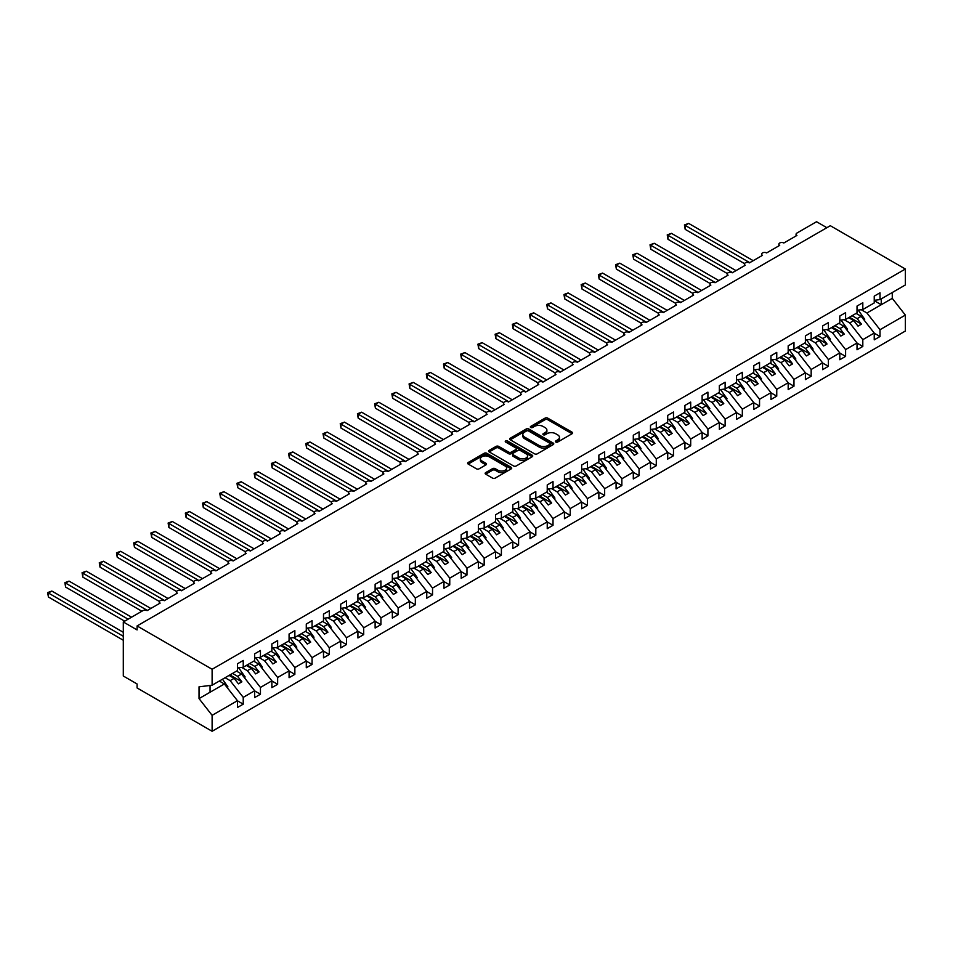 <?xml version="1.0" encoding="UTF-8"?>
<svg xmlns="http://www.w3.org/2000/svg" width="953" height="953" viewBox="0 0 953 953"><rect width="100%" height="100%" fill="white"/><g stroke="black" fill="none" stroke-linecap="round" stroke-linejoin="round"><path stroke-width="1.43" d="M555.813 442.025A1.334 0.774 0 0 0 557.708 442.025L572.062 433.734A1.906 1.108 0 0 0 572.622 432.948A1.906 1.108 0 0 0 572.062 432.174L547.737 418.129A1.906 1.108 0 0 0 545.033 418.129L530.678 426.42A1.334 0.774 0 0 0 532.56 427.516L534.419 426.444A6.111 3.526 0 0 1 543.067 426.444L545.104 427.611A6.111 3.526 0 0 1 546.891 430.101A6.111 3.526 0 0 1 545.104 432.602L543.246 433.675A1.334 0.774 0 0 0 545.128 434.771L546.986 433.698A6.111 3.526 0 0 1 555.647 433.698L557.672 434.866A6.111 3.526 0 0 1 559.459 437.367A6.111 3.526 0 0 1 557.672 439.857L555.813 440.929A1.334 0.774 0 0 0 555.813 442.025L555.813 440.929M485.708 472.593A1.906 1.108 0 0 0 485.148 473.367A1.906 1.108 0 0 0 485.708 474.153L492.522 478.096A1.906 1.108 0 0 0 495.226 478.096L511.177 468.888A1.906 1.108 0 0 0 511.737 468.102A1.906 1.108 0 0 0 511.177 467.327L486.852 453.283A1.906 1.108 0 0 0 484.148 453.283L468.197 462.491A1.906 1.108 0 0 0 467.637 463.265A1.906 1.108 0 0 0 468.197 464.051L476.44 468.805A1.906 1.108 0 0 0 479.145 468.805L485.97 464.861A1.906 1.108 0 0 0 486.53 464.087A1.906 1.108 0 0 0 485.97 463.301L481.884 460.942A5.11 2.954 0 0 1 480.383 458.858A5.11 2.954 0 0 1 483.54 456.13A5.11 2.954 0 0 1 489.115 456.773L505.126 466.017A5.11 2.954 0 0 1 506.627 468.102A5.11 2.954 0 0 1 503.47 470.83A5.11 2.954 0 0 1 497.895 470.186L495.226 468.65A1.906 1.108 0 0 0 492.522 468.65L485.708 472.593L485.708 474.153L492.522 470.234L492.522 468.65M874.235 300.314L880.012 299.587L905.35 284.971L905.35 269.032L830.313 225.706L137.077 625.942L137.077 629.921L123.306 621.964L142.926 610.635A2.919 1.692 0 0 1 147.06 610.635L160.14 603.094A2.919 1.692 0 0 1 159.282 601.891A2.919 1.692 0 0 1 161.081 600.342A2.919 1.692 0 0 1 164.261 600.7L177.341 593.147A2.919 1.692 0 0 1 176.496 591.956A2.919 1.692 0 0 1 178.294 590.407A2.919 1.692 0 0 1 181.475 590.765L194.555 583.212A2.919 1.692 0 0 1 193.697 582.021A2.919 1.692 0 0 1 195.508 580.46A2.919 1.692 0 0 1 198.689 580.83L211.769 573.277A2.919 1.692 0 0 1 210.911 572.086A2.919 1.692 0 0 1 212.722 570.525A2.919 1.692 0 0 1 215.902 570.895L228.982 563.342A2.919 1.692 0 0 1 228.124 562.151A2.919 1.692 0 0 1 229.923 560.59A2.919 1.692 0 0 1 233.104 560.96L246.184 553.407A2.919 1.692 0 0 1 245.338 552.216A2.919 1.692 0 0 1 247.137 550.655A2.919 1.692 0 0 1 250.317 551.025L263.397 543.472A2.919 1.692 0 0 1 262.54 542.281A2.919 1.692 0 0 1 264.35 540.72A2.919 1.692 0 0 1 267.531 541.09L280.611 533.537A2.919 1.692 0 0 1 279.753 532.346A2.919 1.692 0 0 1 281.552 530.785A2.919 1.692 0 0 1 284.744 531.155L297.824 523.602A2.919 1.692 0 0 1 296.967 522.411A2.919 1.692 0 0 1 298.765 520.85A2.919 1.692 0 0 1 301.946 521.208L315.026 513.667A2.919 1.692 0 0 1 314.18 512.464A2.919 1.692 0 0 1 315.979 510.915A2.919 1.692 0 0 1 319.16 511.273L332.24 503.72A2.919 1.692 0 0 1 331.382 502.529A2.919 1.692 0 0 1 333.193 500.98A2.919 1.692 0 0 1 336.373 501.338L349.453 493.785A2.919 1.692 0 0 1 348.595 492.594A2.919 1.692 0 0 1 350.394 491.033A2.919 1.692 0 0 1 353.587 491.403L366.667 483.85A2.919 1.692 0 0 1 365.809 482.659A2.919 1.692 0 0 1 367.608 481.098A2.919 1.692 0 0 1 370.788 481.468L383.868 473.915A2.919 1.692 0 0 1 383.023 472.724A2.919 1.692 0 0 1 384.821 471.163A2.919 1.692 0 0 1 388.002 471.532L401.082 463.98A2.919 1.692 0 0 1 400.224 462.789A2.919 1.692 0 0 1 402.035 461.228A2.919 1.692 0 0 1 405.216 461.597L418.296 454.045A2.919 1.692 0 0 1 417.438 452.854A2.919 1.692 0 0 1 419.237 451.293A2.919 1.692 0 0 1 422.429 451.662L435.509 444.11A2.919 1.692 0 0 1 434.651 442.919A2.919 1.692 0 0 1 436.45 441.358A2.919 1.692 0 0 1 439.631 441.727L452.711 434.175A2.919 1.692 0 0 1 451.865 432.984A2.919 1.692 0 0 1 453.664 431.423A2.919 1.692 0 0 1 456.844 431.78L469.924 424.24A2.919 1.692 0 0 1 469.067 423.037A2.919 1.692 0 0 1 470.877 421.488A2.919 1.692 0 0 1 474.058 421.845L487.138 414.293A2.919 1.692 0 0 1 486.28 413.102A2.919 1.692 0 0 1 488.079 411.553A2.919 1.692 0 0 1 491.271 411.91L504.351 404.358A2.919 1.692 0 0 1 503.494 403.167A2.919 1.692 0 0 1 505.293 401.606A2.919 1.692 0 0 1 508.473 401.975L521.553 394.423A2.919 1.692 0 0 1 520.695 393.232A2.919 1.692 0 0 1 522.506 391.671A2.919 1.692 0 0 1 525.687 392.04L538.767 384.488A2.919 1.692 0 0 1 537.909 383.297A2.919 1.692 0 0 1 539.72 381.736A2.919 1.692 0 0 1 542.9 382.105L555.98 374.553A2.919 1.692 0 0 1 555.122 373.362A2.919 1.692 0 0 1 556.921 371.801A2.919 1.692 0 0 1 560.114 372.17L573.194 364.618A2.919 1.692 0 0 1 572.336 363.427A2.919 1.692 0 0 1 574.135 361.866A2.919 1.692 0 0 1 577.315 362.235L590.395 354.683A2.919 1.692 0 0 1 589.538 353.492A2.919 1.692 0 0 1 591.348 351.931A2.919 1.692 0 0 1 594.529 352.3L607.609 344.748A2.919 1.692 0 0 1 606.751 343.556A2.919 1.692 0 0 1 608.562 341.996A2.919 1.692 0 0 1 611.743 342.353L624.823 334.813A2.919 1.692 0 0 1 623.965 333.61A2.919 1.692 0 0 1 625.764 332.061A2.919 1.692 0 0 1 628.944 332.418L642.024 324.866A2.919 1.692 0 0 1 641.178 323.675A2.919 1.692 0 0 1 642.977 322.126A2.919 1.692 0 0 1 646.158 322.483L659.238 314.931A2.919 1.692 0 0 1 658.38 313.74A2.919 1.692 0 0 1 660.191 312.179A2.919 1.692 0 0 1 663.371 312.548L676.451 304.996A2.919 1.692 0 0 1 675.594 303.804A2.919 1.692 0 0 1 677.392 302.244A2.919 1.692 0 0 1 680.585 302.613L693.665 295.061A2.919 1.692 0 0 1 692.807 293.869A2.919 1.692 0 0 1 694.606 292.309A2.919 1.692 0 0 1 697.787 292.678L710.867 285.126A2.919 1.692 0 0 1 710.021 283.934A2.919 1.692 0 0 1 711.82 282.374A2.919 1.692 0 0 1 715 282.743L728.08 275.191A2.919 1.692 0 0 1 727.222 273.999A2.919 1.692 0 0 1 729.033 272.439A2.919 1.692 0 0 1 732.214 272.808L745.294 265.256A2.919 1.692 0 0 1 744.436 264.064A2.919 1.692 0 0 1 746.235 262.504A2.919 1.692 0 0 1 749.427 262.873L762.507 255.321A2.919 1.692 0 0 1 761.65 254.129A2.919 1.692 0 0 1 763.448 252.569A2.919 1.692 0 0 1 766.629 252.926L779.709 245.374A2.919 1.692 0 0 1 778.863 244.182A2.919 1.692 0 0 1 780.662 242.634A2.919 1.692 0 0 1 783.842 242.991L796.922 235.439A2.919 1.692 180 0 1 796.065 234.247A2.919 1.692 180 0 1 796.922 233.056L816.542 221.727L826.87 227.696M905.35 269.032L212.114 669.268L137.077 625.942M534.562 453.831A1.906 1.108 0 0 0 537.266 453.831L553.205 444.622A1.906 1.108 0 0 0 553.764 443.836A1.906 1.108 0 0 0 553.205 443.062L528.879 429.017A1.906 1.108 0 0 0 526.175 429.017L510.236 438.225A1.906 1.108 0 0 0 509.676 438.999A1.906 1.108 0 0 0 510.236 439.786L534.562 453.831M506.103 442.311A1.334 0.774 0 0 1 507.461 442.502L507.461 440.917L532.191 455.189A1.906 1.108 0 0 1 532.751 455.975A1.906 1.108 0 0 1 532.191 456.749L516.24 465.957A1.906 1.108 0 0 1 513.548 465.957L489.223 451.913L496.036 448.005L496.036 446.409L489.223 450.352A1.906 1.108 0 0 0 488.663 451.138A1.906 1.108 0 0 0 489.223 451.913L489.223 450.352M496.036 448.005A1.906 1.108 0 0 1 498.741 448.005L498.741 446.409A1.906 1.108 0 0 0 496.036 446.409M498.741 446.409L508.604 452.103A1.906 1.108 0 0 0 511.308 452.103L515.835 449.494A1.906 1.108 0 0 0 516.395 448.72A1.906 1.108 0 0 0 515.835 447.934L505.566 442.001A1.334 0.774 0 0 1 507.461 440.917M212.114 669.268L212.114 685.207L237.452 670.578L237.452 663.776L243.229 660.441L243.229 667.243L237.452 667.958M243.229 667.243L254.654 660.643L254.654 653.841L260.443 650.506L260.443 657.296L254.654 658.023M260.443 657.296L271.867 650.708L271.867 643.906L277.645 640.571L277.645 647.361L271.867 648.088M277.645 647.361L289.081 640.773L289.081 633.971L294.858 630.636L294.858 637.426L289.081 638.153M294.858 637.426L306.282 630.826L306.282 624.036L312.072 620.701L312.072 627.491L306.282 628.218M312.072 627.491L323.496 620.891L323.496 614.101L329.285 610.766L329.285 617.556L323.496 618.283M329.285 617.556L340.709 610.956L340.709 604.166L346.487 600.819L346.487 607.621L340.709 608.336M346.487 607.621L357.923 601.021L357.923 594.231L363.701 590.884L363.701 597.686L357.923 598.401M363.701 597.686L375.125 591.086L375.125 584.284L380.914 580.949L380.914 587.751L375.125 588.466M380.914 587.751L392.338 581.151L392.338 574.349L398.128 571.014L398.128 577.816L392.338 578.531M398.128 577.816L409.552 571.216L409.552 564.414L415.329 561.079L415.329 567.869L409.552 568.596M415.329 567.869L426.765 561.281L426.765 554.479L432.543 551.144L432.543 557.934L426.765 558.661M432.543 557.934L443.967 551.346L443.967 544.544L449.756 541.209L449.756 547.999L443.967 548.725M449.756 547.999L461.181 541.399L461.181 534.609L466.97 531.274L466.97 538.064L461.181 538.79M466.97 538.064L478.394 531.464L478.394 524.674L484.172 521.327L484.172 528.129L478.394 528.855M484.172 528.129L495.608 521.529L495.608 514.739L501.385 511.392L501.385 518.194L495.608 518.909M501.385 518.194L512.809 511.594L512.809 504.804L518.599 501.457L518.599 508.259L512.809 508.973M518.599 508.259L530.023 501.659L530.023 494.857L535.812 491.522L535.812 498.324L530.023 499.038M535.812 498.324L547.236 491.724L547.236 484.922L553.014 481.587L553.014 488.389L547.236 489.103M553.014 488.389L564.45 481.789L564.45 474.987L570.228 471.652L570.228 478.442L564.45 479.168M570.228 478.442L581.652 471.854L581.652 465.052L587.441 461.717L587.441 468.507L581.652 469.233M587.441 468.507L598.865 461.919L598.865 455.117L604.655 451.782L604.655 458.572L598.865 459.298M604.655 458.572L616.079 451.972L616.079 445.182L621.856 441.847L621.856 448.637L616.079 449.363M621.856 448.637L633.292 442.037L633.292 435.247L639.07 431.9L639.07 438.702L633.292 439.416M639.07 438.702L650.494 432.102L650.494 425.312L656.283 421.965L656.283 428.767L650.494 429.481M656.283 428.767L667.708 422.167L667.708 415.377L673.485 412.03L673.485 418.832L667.708 419.546M673.485 418.832L684.921 412.232L684.921 405.43L690.699 402.095L690.699 408.897L684.921 409.611M690.699 408.897L702.135 402.297L702.135 395.495L707.912 392.159L707.912 398.962L702.135 399.676M707.912 398.962L719.336 392.362L719.336 385.56L725.126 382.224L725.126 389.015L719.336 389.741M725.126 389.015L736.55 382.427L736.55 375.625L742.327 372.289L742.327 379.08L736.55 379.806M742.327 379.08L753.763 372.48L753.763 365.69L759.541 362.354L759.541 369.145L753.763 369.871M759.541 369.145L770.965 362.545L770.965 355.755L776.755 352.419L776.755 359.21L770.965 359.936M776.755 359.21L788.179 352.61L788.179 345.82L793.968 342.472L793.968 349.274L788.179 349.989M793.968 349.274L805.392 342.675L805.392 335.885L811.17 332.537L811.17 339.339L805.392 340.054M811.17 339.339L822.606 332.74L822.606 325.938L828.383 322.602L828.383 329.404L822.606 330.119M828.383 329.404L839.807 322.805L839.807 316.003L845.597 312.667L845.597 319.469L839.807 320.184M845.597 319.469L857.021 312.87L857.021 306.068L862.81 302.732L862.81 309.534L857.021 310.249M237.452 700.824L243.229 704.16L243.229 697.37L254.654 690.77L241.574 674.033L236.511 671.115M225.087 677.714L230.149 680.633L243.229 697.37M254.654 690.889L260.443 694.225L260.443 687.435L271.867 680.835L258.787 664.098L253.724 661.179M241.705 667.434L247.363 670.698L260.443 687.435M271.867 680.954L277.645 684.29L277.645 677.488L289.081 670.9L276.001 654.163L270.938 651.244M258.906 657.487L264.565 660.763L277.645 677.488M289.081 671.019L294.858 674.355L294.858 667.553L306.282 660.953L293.202 644.228L288.151 641.309M276.12 647.552L281.778 650.828L294.858 667.553M306.282 661.084L312.072 664.42L312.072 657.618L323.496 651.018L310.416 634.293L305.353 631.362M293.333 637.617L298.992 640.892L312.072 657.618M323.496 651.137L329.285 654.485L329.285 647.683L340.709 641.083L327.629 624.358L322.567 621.427M310.547 627.682L316.205 630.946L329.285 647.683M340.709 641.202L346.487 644.55L346.487 637.748L357.923 631.148L344.843 614.411L339.78 611.492M327.749 617.747L333.407 621.011L346.487 637.748M357.923 631.267L363.701 634.603L363.701 627.813L375.125 621.213L362.045 604.476L356.994 601.557M344.962 607.811L350.621 611.076L363.701 627.813M375.125 621.332L380.914 624.668L380.914 617.878L392.338 611.278L379.258 594.541L374.195 591.622M362.176 597.876L367.834 601.14L380.914 617.878M392.338 611.397L398.128 614.733L398.128 607.943L409.552 601.343L396.472 584.606L391.409 581.687M379.389 587.941L385.048 591.205L398.128 607.943M409.552 601.462L415.329 604.798L415.329 598.007L426.765 591.408L413.685 574.671L408.623 571.752M396.591 578.006L402.249 581.27L415.329 598.007M426.765 591.527L432.543 594.863L432.543 588.061L443.967 581.473L430.887 564.736L425.836 561.817M413.805 568.059L419.463 571.335L432.543 588.061M443.967 581.592L449.756 584.928L449.756 578.126L461.181 571.526L448.101 554.801L443.038 551.882M431.018 558.124L436.677 561.4L449.756 578.126M461.181 571.645L466.97 574.993L466.97 568.191L478.394 561.591L465.314 544.866L460.251 541.935M448.22 548.189L453.89 551.465L466.97 568.191M478.394 561.71L484.172 565.058L484.172 558.255L495.608 551.656L482.528 534.931L477.465 532M465.433 538.254L471.092 541.518L484.172 558.255M495.608 551.775L501.385 555.122L501.385 548.32L512.809 541.721L499.729 524.984L494.678 522.065M482.647 528.319L488.305 531.583L501.385 548.32M512.809 541.84L518.599 545.176L518.599 538.385L530.023 531.786L516.943 515.049L511.88 512.13M499.86 518.384L505.519 521.648L518.599 538.385M530.023 531.905L535.812 535.241L535.812 528.45L547.236 521.851L534.156 505.114L529.094 502.195M517.062 508.449L522.732 511.713L535.812 528.45M547.236 521.97L553.014 525.306L553.014 518.515L564.45 511.916L551.37 495.179L546.307 492.26M534.276 498.514L539.934 501.778L553.014 518.515M564.45 512.035L570.228 515.37L570.228 508.58L581.652 501.981L568.572 485.244L563.521 482.325M551.489 488.579L557.148 491.843L570.228 508.58M581.652 502.1L587.441 505.435L587.441 498.633L598.865 492.046L585.785 475.309L580.722 472.39M568.703 478.632L574.361 481.908L587.441 498.633M598.865 492.165L604.655 495.5L604.655 488.698L616.079 482.099L602.999 465.374L597.936 462.455M585.904 468.697L591.563 471.973L604.655 488.698M616.079 482.218L621.856 485.565L621.856 478.763L633.292 472.164L620.212 455.439L615.15 452.508M603.118 458.762L608.776 462.038L621.856 478.763M633.292 472.283L639.07 475.63L639.07 468.828L650.494 462.229L637.414 445.504L632.363 442.573M620.332 448.827L625.99 452.091L639.07 468.828M650.494 462.348L656.283 465.695L656.283 458.893L667.708 452.294L654.628 435.557L649.565 432.638M637.545 438.892L643.204 442.156L656.283 458.893M667.708 452.413L673.485 455.748L673.485 448.958L684.921 442.359L671.841 425.622L666.778 422.703M654.747 428.957L660.405 432.221L673.485 448.958M684.921 442.478L690.699 445.813L690.699 439.023L702.135 432.424L689.055 415.687L683.992 412.768M671.96 419.022L677.619 422.286L690.699 439.023M702.135 432.543L707.912 435.878L707.912 429.088L719.336 422.489L706.256 405.752L701.194 402.833M689.174 409.087L694.832 412.351L707.912 429.088M719.336 422.608L725.126 425.943L725.126 419.153L736.55 412.554L723.47 395.817L718.407 392.898M706.387 399.152L712.046 402.416L725.126 419.153M736.55 412.673L742.327 416.008L742.327 409.206L753.763 402.619L740.684 385.882L735.621 382.963M723.589 389.205L729.248 392.481L742.327 409.206M753.763 402.738L759.541 406.073L759.541 399.271L770.965 392.672L757.885 375.947L752.834 373.028M740.803 379.27L746.461 382.546L759.541 399.271M770.965 392.791L776.755 396.138L776.755 389.336L788.179 382.737L775.099 366.012L770.036 363.081M758.016 369.335L763.675 372.611L776.755 389.336M788.179 382.856L793.968 386.203L793.968 379.401L805.392 372.802L792.312 356.077L787.249 353.146M775.23 359.4L780.888 362.664L793.968 379.401M805.392 372.921L811.17 376.256L811.17 369.466L822.606 362.867L809.526 346.13L804.463 343.211M792.431 349.465L798.09 352.729L811.17 369.466M822.606 362.986L828.383 366.321L828.383 359.531L839.807 352.932L826.727 336.195L821.677 333.276M809.645 339.53L815.303 342.794L828.383 359.531M839.807 353.051L845.597 356.386L845.597 349.596L857.021 342.997L843.941 326.26L838.878 323.341M826.859 329.595L832.517 332.859L845.597 349.596M857.021 343.116L862.81 346.451L862.81 339.661L874.235 333.062L874.235 339.852L880.012 336.516L880.012 329.714L905.35 315.098L905.35 331.036L212.114 731.273L137.077 687.947L137.077 683.968L123.306 676.022L123.306 621.964M844.06 319.66L849.731 322.924L862.81 339.661M880.012 299.587L880.012 292.797L874.235 296.133L874.235 302.935L862.81 309.534M874.235 333.181L880.012 336.516M861.274 309.725L866.932 312.989L880.012 329.714M212.114 685.207L199.034 686.827L199.034 698.597L224.372 683.968L219.309 681.05M224.372 683.968L237.452 700.705L237.452 707.495L243.229 704.16M260.443 694.225L254.654 697.56L254.654 690.77M277.645 684.29L271.867 687.625L271.867 680.835M294.858 674.355L289.081 677.69L289.081 670.9M312.072 664.42L306.282 667.755L306.282 660.953M329.285 654.485L323.496 657.82L323.496 651.018M346.487 644.55L340.709 647.885L340.709 641.083M363.701 634.603L357.923 637.95L357.923 631.148M380.914 624.668L375.125 628.015L375.125 621.213M398.128 614.733L392.338 618.068L392.338 611.278M415.329 604.798L409.552 608.133L409.552 601.343M432.543 594.863L426.765 598.198L426.765 591.408M449.756 584.928L443.967 588.263L443.967 581.473M466.97 574.993L461.181 578.328L461.181 571.526M484.172 565.058L478.394 568.393L478.394 561.591M501.385 555.122L495.608 558.458L495.608 551.656M518.599 545.176L512.809 548.523L512.809 541.721M535.812 535.241L530.023 538.588L530.023 531.786M553.014 525.306L547.236 528.641L547.236 521.851M570.228 515.37L564.45 518.706L564.45 511.916M587.441 505.435L581.652 508.771L581.652 501.981M604.655 495.5L598.865 498.836L598.865 492.046M621.856 485.565L616.079 488.901L616.079 482.099M639.07 475.63L633.292 478.966L633.292 472.164M656.283 465.695L650.494 469.031L650.494 462.229M673.485 455.748L667.708 459.096L667.708 452.294M690.699 445.813L684.921 449.161L684.921 442.359M707.912 435.878L702.135 439.214L702.135 432.424M725.126 425.943L719.336 429.279L719.336 422.489M742.327 416.008L736.55 419.344L736.55 412.554M759.541 406.073L753.763 409.409L753.763 402.619M776.755 396.138L770.965 399.474L770.965 392.672M793.968 386.203L788.179 389.539L788.179 382.737M811.17 376.256L805.392 379.604L805.392 372.802M828.383 366.321L822.606 369.669L822.606 362.867M845.597 356.386L839.807 359.734L839.807 352.932M862.81 346.451L857.021 349.787L857.021 342.997M199.034 698.597L212.114 715.334L237.452 700.705M212.114 715.334L212.114 731.273M230.149 680.633L234.14 678.333L238.441 683.837L241.883 681.848L237.583 676.344L241.574 674.033M229.077 675.403L234.14 678.333M232.52 673.414L237.583 676.344M247.363 670.698L251.354 668.387L255.654 673.902L259.097 671.913L254.796 666.409L258.787 664.098M246.291 665.468L251.354 668.387M249.734 663.479L254.796 666.409M264.565 660.763L268.567 658.452L272.868 663.955L276.31 661.978L272.01 656.462L276.001 654.163M263.504 655.533L268.567 658.452M266.947 653.544L272.01 656.462M281.778 650.828L285.769 648.516L290.081 654.02L293.524 652.031L289.212 646.527L293.202 644.228M280.718 645.598L285.769 648.516M284.161 643.609L289.212 646.527M298.992 640.892L302.983 638.581L307.283 644.085L310.726 642.096L306.425 636.592L310.416 634.293M297.92 635.663L302.983 638.581M301.362 633.674L306.425 636.592M316.205 630.946L320.196 628.646L324.496 634.15L327.939 632.161L323.639 626.657L327.629 624.358M315.133 625.728L320.196 628.646M318.576 623.738L323.639 626.657M333.407 621.011L337.41 618.711L341.71 624.215L345.153 622.226L340.852 616.722L344.843 614.411M332.347 615.793L337.41 618.711M335.79 613.803L340.852 616.722M350.621 611.076L354.611 608.776L358.924 614.28L362.366 612.291L358.054 606.787L362.045 604.476M349.56 605.846L354.611 608.776M352.991 603.868L358.054 606.787M367.834 601.14L371.825 598.841L376.125 604.345L379.568 602.356L375.268 596.852L379.258 594.541M366.762 595.911L371.825 598.841M370.205 593.933L375.268 596.852M385.048 591.205L389.038 588.894L393.339 594.41L396.782 592.421L392.481 586.917L396.472 584.606M383.976 585.976L389.038 588.894M387.418 583.986L392.481 586.917M402.249 581.27L406.252 578.959L410.552 584.475L413.995 582.486L409.683 576.982L413.685 574.671M401.189 576.041L406.252 578.959M404.632 574.051L409.683 576.982M419.463 571.335L423.454 569.024L427.766 574.528L431.197 572.55L426.896 567.035L430.887 564.736M418.403 566.106L423.454 569.024M421.834 564.116L426.896 567.035M436.677 561.4L440.667 559.089L444.968 564.593L448.41 562.604L444.11 557.1L448.101 554.801M435.604 556.171L440.667 559.089M439.047 554.181L444.11 557.1M453.89 551.465L457.881 549.154L462.181 554.658L465.624 552.669L461.323 547.165L465.314 544.866M452.818 546.236L457.881 549.154M456.261 544.246L461.323 547.165M471.092 541.518L475.082 539.219L479.395 544.723L482.837 542.733L478.525 537.23L482.528 534.931M470.032 536.301L475.082 539.219M473.474 534.311L478.525 537.23M488.305 531.583L492.296 529.284L496.596 534.788L500.039 532.798L495.739 527.295L499.729 524.984M487.233 526.366L492.296 529.284M490.676 524.376L495.739 527.295M505.519 521.648L509.51 519.349L513.81 524.853L517.253 522.863L512.952 517.36L516.943 515.049M504.447 516.419L509.51 519.349M507.889 514.441L512.952 517.36M522.732 511.713L526.723 509.414L531.024 514.918L534.466 512.928L530.166 507.425L534.156 505.114M521.66 506.484L526.723 509.414M525.103 504.506L530.166 507.425M539.934 501.778L543.925 499.467L548.237 504.983L551.68 502.993L547.367 497.49L551.37 495.179M538.874 496.549L543.925 499.467M542.317 494.559L547.367 497.49M557.148 491.843L561.138 489.532L565.439 495.036L568.881 493.058L564.581 487.555L568.572 485.244M556.075 486.614L561.138 489.532M559.518 484.624L564.581 487.555M574.361 481.908L578.352 479.597L582.652 485.101L586.095 483.123L581.795 477.608L585.785 475.309M573.289 476.679L578.352 479.597M576.732 474.689L581.795 477.608M591.563 471.973L595.565 469.662L599.866 475.166L603.309 473.176L599.008 467.673L602.999 465.374M590.503 466.744L595.565 469.662M593.945 464.754L599.008 467.673M608.776 462.038L612.767 459.727L617.079 465.231L620.522 463.241L616.21 457.738L620.212 455.439M607.716 456.809L612.767 459.727M611.159 454.819L616.21 457.738M625.99 452.091L629.981 449.792L634.281 455.296L637.724 453.306L633.423 447.803L637.414 445.504M624.918 446.874L629.981 449.792M628.361 444.884L633.423 447.803M643.204 442.156L647.194 439.857L651.495 445.361L654.937 443.371L650.637 437.868L654.628 435.557M642.131 436.939L647.194 439.857M645.574 434.949L650.637 437.868M660.405 432.221L664.408 429.922L668.708 435.426L672.151 433.436L667.85 427.933L671.841 425.622M659.345 426.992L664.408 429.922M662.788 425.014L667.85 427.933M677.619 422.286L681.609 419.987L685.922 425.491L689.364 423.501L685.052 417.998L689.055 415.687M676.559 417.057L681.609 419.987M680.001 415.079L685.052 417.998M694.832 412.351L698.823 410.04L703.123 415.556L706.566 413.566L702.266 408.063L706.256 405.752M693.76 407.122L698.823 410.04M697.203 405.132L702.266 408.063M712.046 402.416L716.037 400.105L720.337 405.609L723.78 403.631L719.479 398.128L723.47 395.817M710.974 397.187L716.037 400.105M714.416 395.197L719.479 398.128M729.248 392.481L733.25 390.17L737.551 395.674L740.993 393.696L736.693 388.181L740.684 385.882M728.187 387.252L733.25 390.17M731.63 385.262L736.693 388.181M746.461 382.546L750.452 380.235L754.764 385.739L758.207 383.749L753.894 378.246L757.885 375.947M745.401 377.317L750.452 380.235M748.844 375.327L753.894 378.246M763.675 372.611L767.665 370.3L771.966 375.804L775.408 373.814L771.108 368.311L775.099 366.012M762.603 367.381L767.665 370.3M766.045 365.392L771.108 368.311M780.888 362.664L784.879 360.365L789.179 365.869L792.622 363.879L788.322 358.376L792.312 356.077M779.816 357.446L784.879 360.365M783.259 355.457L788.322 358.376M798.09 352.729L802.092 350.43L806.393 355.934L809.836 353.944L805.535 348.441L809.526 346.13M797.03 347.511L802.092 350.43M800.472 345.522L805.535 348.441M815.303 342.794L819.294 340.495L823.606 345.999L827.037 344.009L822.737 338.506L826.727 336.195M814.243 337.565L819.294 340.495M817.674 335.587L822.737 338.506M832.517 332.859L836.508 330.56L840.808 336.064L844.251 334.074L839.95 328.571L843.941 326.26M831.445 327.629L836.508 330.56M834.888 325.64L839.95 328.571M849.731 322.924L853.721 320.613L858.022 326.129L861.464 324.139L857.164 318.636L861.155 316.325L874.235 333.062M848.658 317.694L853.721 320.613M852.101 315.705L857.164 318.636M861.155 316.325L856.092 313.406M866.932 312.989L892.27 298.36L905.35 315.098M874.235 300.671L881.251 304.722L881.251 298.873M892.27 292.523L892.27 298.36M210.053 692.235L210.053 685.457M849.48 317.218L861.464 324.139M832.279 327.153L844.251 334.074M815.065 337.088L827.037 344.009M797.852 347.035L809.836 353.944M780.638 356.97L792.622 363.879M763.436 366.905L775.408 373.814M746.223 376.84L758.207 383.749M729.009 386.775L740.993 393.696M711.796 396.71L723.78 403.631M694.594 406.645L706.566 413.566M677.38 416.58L689.364 423.501M660.167 426.515L672.151 433.436M642.953 436.462L654.937 443.371M625.752 446.397L637.724 453.306M608.538 456.332L620.522 463.241M591.325 466.267L603.309 473.176M574.123 476.202L586.095 483.123M556.909 486.137L568.881 493.058M539.696 496.072L551.68 502.993M522.482 506.007L534.466 512.928M505.281 515.942L517.253 522.863M488.067 525.889L500.039 532.798M470.853 535.824L482.837 542.733M453.64 545.759L465.624 552.669M436.438 555.694L448.41 562.604M419.225 565.629L431.197 572.55M402.011 575.564L413.995 582.486M384.798 585.499L396.782 592.421M367.596 595.434L379.568 602.356M350.382 605.369L362.366 612.291M333.169 615.316L345.153 622.226M315.955 625.251L327.939 632.161M298.754 635.186L310.726 642.096M281.54 645.121L293.524 652.031M264.326 655.056L276.31 661.978M247.113 664.991L259.097 671.913M229.911 674.927L241.883 681.848M556.349 442.216L557.672 441.453A6.111 3.526 0 0 0 559.459 438.952L559.459 437.367M546.891 430.101L546.891 431.697A6.111 3.526 0 0 1 545.104 434.187L543.77 434.961M572.062 432.174L572.062 433.734L547.737 419.713A1.906 1.108 0 0 0 545.033 419.713L531.202 427.694M553.181 444.634L528.879 430.601A1.906 1.108 0 0 0 526.175 430.601L510.26 439.798M549.833 444.384A1.334 0.774 0 0 0 549.833 443.288L528.474 430.959A1.334 0.774 0 0 0 526.58 430.959L524.626 432.09A6.111 3.526 0 0 0 522.828 434.592A6.111 3.526 0 0 0 524.626 437.093L539.219 445.516A6.111 3.526 0 0 0 547.868 445.516L549.833 444.384L549.833 445.968A1.334 0.774 0 0 0 550.226 445.432L550.226 443.836M522.828 434.592L522.828 436.176A6.111 3.526 0 0 0 524.626 438.678L524.626 437.093M549.833 445.968L547.868 447.1A6.111 3.526 0 0 1 539.219 447.1L524.626 438.678M498.741 448.005L508.604 453.699A1.906 1.108 0 0 0 511.308 453.699L515.835 451.079A1.906 1.108 0 0 0 516.395 450.304L516.395 448.72M507.461 442.502L532.167 456.761M518.849 458.024A5.11 2.954 0 0 0 524.424 458.655A5.11 2.954 0 0 0 527.581 455.927A5.11 2.954 0 0 0 526.08 453.842L520.433 450.59A1.906 1.108 0 0 0 517.729 450.59L513.202 453.199A1.906 1.108 0 0 0 512.643 453.985A1.906 1.108 0 0 0 513.202 454.76L518.849 458.024L518.849 459.608A5.11 2.954 0 0 0 524.424 460.251A5.11 2.954 0 0 0 527.581 457.523L527.581 455.927M512.643 453.985L512.643 455.57A1.906 1.108 0 0 0 513.202 456.356L513.202 454.76M518.849 459.608L513.202 456.356M506.627 468.102L506.627 469.698A5.11 2.954 0 0 1 503.47 472.426A5.11 2.954 0 0 1 497.895 471.783L495.226 470.234A1.906 1.108 0 0 0 492.522 470.234M480.383 458.858L480.383 460.442A5.11 2.954 0 0 0 481.884 462.539L481.884 460.942M485.97 463.301L485.97 464.861L481.884 462.539M511.177 467.327L511.177 468.888L486.852 454.867A1.906 1.108 0 0 0 484.148 454.867L468.233 464.063L468.197 462.491M684.433 224.956L685.195 225.384L685.195 229.363L684.433 224.956L688.638 223.395L685.195 225.384L749.773 262.671M685.195 229.363L744.531 263.624M688.638 223.395L753.204 260.681M858.224 310.106L864.728 319.267L863.847 319.779M864.728 319.267L864.026 319.994M667.231 234.891L667.982 235.32L667.982 239.298L667.231 234.891L671.424 233.342L667.982 235.32L732.559 272.606M667.982 239.298L727.33 273.559M671.424 233.342L736.002 270.616M841.011 320.041L847.527 329.202L846.633 329.714M847.527 329.202L846.812 329.929M650.017 244.826L650.768 245.266L650.768 249.233L650.017 244.826L654.211 243.277L650.768 245.266L715.346 282.541M650.768 249.233L710.116 283.494M654.211 243.277L718.788 280.551M823.797 329.976L830.313 339.137L829.432 339.649M830.313 339.137L829.598 339.864M632.804 254.761L633.566 255.201L633.566 259.168L632.804 254.761L637.009 253.212L633.566 255.201L698.132 292.476M633.566 259.168L692.902 293.429M637.009 253.212L701.575 290.486M806.583 339.911L813.1 349.072L812.218 349.584M813.1 349.072L812.397 349.811M615.59 264.696L616.353 265.137L616.353 269.103L615.59 264.696L619.795 263.147L616.353 265.137L680.93 302.411M616.353 269.103L675.689 303.364M619.795 263.147L684.361 300.433M789.382 349.846L795.886 359.007L795.005 359.519M795.886 359.007L795.183 359.746M598.389 274.631L599.139 275.072L599.139 279.05L598.389 274.631L602.582 273.082L599.139 275.072L663.717 312.346M599.139 279.05L658.487 313.311M602.582 273.082L667.16 310.368M772.168 359.781L778.684 368.942L777.791 369.454M778.684 368.942L777.97 369.681M581.175 284.566L581.926 285.007L581.926 288.985L581.175 284.566L585.368 283.017L581.926 285.007L646.503 322.293M581.926 288.985L641.274 323.246M585.368 283.017L649.946 320.303M754.955 369.716L761.471 378.877L760.589 379.389M761.471 378.877L760.756 379.616M563.962 294.501L564.724 294.942L564.724 298.92L563.962 294.501L568.167 292.952L564.724 294.942L629.29 332.228M564.724 298.92L624.06 333.181M568.167 292.952L632.732 330.238M737.741 379.651L744.257 388.812L743.376 389.324M744.257 388.812L743.554 389.551M546.748 304.448L547.51 304.877L547.51 308.855L546.748 304.448L550.953 302.887L547.51 304.877L612.088 342.163M547.51 308.855L606.858 343.116M550.953 302.887L615.531 340.173M720.539 389.586L727.044 398.759L726.162 399.259M727.044 398.759L726.341 399.486M529.546 314.383L530.297 314.812L530.297 318.79L529.546 314.383L533.74 312.834L530.297 314.812L594.875 352.098M530.297 318.79L589.645 353.051M533.74 312.834L598.317 350.108M703.326 399.533L709.842 408.694L708.961 409.206M709.842 408.694L709.127 409.421M512.333 324.318L513.083 324.747L513.083 328.725L512.333 324.318L516.526 322.769L513.083 324.747L577.661 362.033M513.083 328.725L572.431 362.986M516.526 322.769L581.104 360.043M686.112 409.468L692.628 418.629L691.747 419.141M692.628 418.629L691.914 419.356M495.119 334.253L495.882 334.694L495.882 338.66L495.119 334.253L499.324 332.704L495.882 334.694L560.447 371.968M495.882 338.66L555.218 372.921M499.324 332.704L563.89 369.978M668.899 419.403L675.415 428.564L674.533 429.076M675.415 428.564L674.712 429.291M477.918 344.188L478.668 344.629L478.668 348.595L477.918 344.188L482.111 342.639L478.668 344.629L543.246 381.903M478.668 348.595L538.016 382.856M482.111 342.639L546.688 379.913M651.697 429.338L658.213 438.499L657.32 439.011M658.213 438.499L657.499 439.238M460.704 354.123L461.455 354.564L461.455 358.531L460.704 354.123L464.897 352.574L461.455 354.564L526.032 391.838M461.455 358.531L520.803 392.803M464.897 352.574L529.475 389.86M634.484 439.273L641 448.434L640.118 448.946M641 448.434L640.285 449.173M443.49 364.058L444.253 364.499L444.253 368.477L443.49 364.058L447.684 362.509L444.253 364.499L508.819 401.773M444.253 368.477L503.589 402.738M447.684 362.509L512.261 399.795M617.27 449.208L623.786 458.369L622.905 458.881M623.786 458.369L623.071 459.108M426.277 373.993L427.039 374.434L427.039 378.412L426.277 373.993L430.482 372.444L427.039 374.434L491.605 411.72M427.039 378.412L486.375 412.673M430.482 372.444L495.048 409.73M600.056 459.143L606.573 468.304L605.691 468.816M606.573 468.304L605.87 469.043M409.075 383.928L409.826 384.369L409.826 388.347L409.075 383.928L413.268 382.379L409.826 384.369L474.403 421.655M409.826 388.347L469.174 422.608M413.268 382.379L477.846 419.665M582.855 469.079L589.371 478.251L588.477 478.751M589.371 478.251L588.656 478.978M391.862 393.875L392.612 394.304L392.612 398.283L391.862 393.875L396.055 392.314L392.612 394.304L457.19 431.59M392.612 398.283L451.96 432.543M396.055 392.314L460.633 429.6M565.641 479.014L572.157 488.186L571.276 488.686M572.157 488.186L571.443 488.913M374.648 403.81L375.411 404.239L375.411 408.218L374.648 403.81L378.853 402.261L375.411 404.239L439.976 441.525M375.411 408.218L434.747 442.478M378.853 402.261L443.419 439.536M548.428 488.96L554.944 498.121L554.062 498.633M554.944 498.121L554.229 498.848M357.435 413.745L358.197 414.174L358.197 418.153L357.435 413.745L361.64 412.196L358.197 414.174L422.763 451.46M358.197 418.153L417.533 452.413M361.64 412.196L426.205 449.471M531.226 498.895L537.73 508.056L536.849 508.568M537.73 508.056L537.027 508.783M340.233 423.68L340.983 424.121L340.983 428.088L340.233 423.68L344.426 422.131L340.983 424.121L405.561 461.395M340.983 428.088L400.331 462.348M344.426 422.131L409.004 459.406M514.012 508.831L520.529 517.991L519.635 518.503M520.529 517.991L519.814 518.718M323.019 433.615L323.77 434.056L323.77 438.023L323.019 433.615L327.213 432.066L323.77 434.056L388.347 471.33M323.77 438.023L383.118 472.283M327.213 432.066L391.79 469.341M496.799 518.766L503.315 527.926L502.434 528.438M503.315 527.926L502.6 528.665M305.806 443.55L306.568 443.991L306.568 447.958L305.806 443.55L310.011 442.001L306.568 443.991L371.134 481.265M306.568 447.958L365.904 482.23M310.011 442.001L374.577 479.288M479.585 528.701L486.101 537.861L485.22 538.374M486.101 537.861L485.387 538.6M288.592 453.485L289.355 453.926L289.355 457.905L288.592 453.485L292.797 451.936L289.355 453.926L353.92 491.2M289.355 457.905L348.691 492.165M292.797 451.936L357.363 489.223M462.384 538.636L468.888 547.796L468.006 548.309M468.888 547.796L468.185 548.535M271.391 463.42L272.141 463.861L272.141 467.84L271.391 463.42L275.584 461.871L272.141 463.861L336.719 501.147M272.141 467.84L331.489 502.1M275.584 461.871L340.161 499.158M445.17 548.571L451.686 557.731L450.793 558.244M451.686 557.731L450.972 558.47M254.177 473.355L254.927 473.796L254.927 477.775L254.177 473.355L258.37 471.806L254.927 473.796L319.505 511.082M254.927 477.775L314.276 512.035M258.37 471.806L322.948 509.093M427.957 558.506L434.473 567.678L433.591 568.179M434.473 567.678L433.758 568.405M236.963 483.302L237.726 483.731L237.726 487.71L236.963 483.302L241.169 481.741L237.726 483.731L302.292 521.017M237.726 487.71L297.062 521.97M241.169 481.741L305.734 519.028M410.743 568.441L417.259 577.613L416.378 578.114M417.259 577.613L416.544 578.34M219.75 493.237L220.512 493.666L220.512 497.645L219.75 493.237L223.955 491.688L220.512 493.666L285.09 530.952M220.512 497.645L279.848 531.905M223.955 491.688L288.521 528.963M393.541 578.388L400.046 587.548L399.164 588.061M400.046 587.548L399.343 588.275M202.548 503.172L203.299 503.601L203.299 507.58L202.548 503.172L206.741 501.623L203.299 503.601L267.876 540.887M203.299 507.58L262.647 541.84M206.741 501.623L271.319 538.898M376.328 588.323L382.844 597.483L381.95 597.996M382.844 597.483L382.129 598.21M185.335 513.107L186.085 513.548L186.085 517.515L185.335 513.107L189.528 511.558L186.085 513.548L250.663 550.822M186.085 517.515L245.433 551.775M189.528 511.558L254.106 548.833M359.114 598.258L365.63 607.418L364.749 607.931M365.63 607.418L364.916 608.145M168.121 523.042L168.884 523.483L168.884 527.45L168.121 523.042L172.326 521.494L168.884 523.483L233.449 560.757M168.884 527.45L228.22 561.71M172.326 521.494L236.892 558.768M341.901 608.193L348.417 617.353L347.535 617.866M348.417 617.353L347.714 618.092M150.908 532.977L151.67 533.418L151.67 537.385L150.908 532.977L155.113 531.429L151.67 533.418L216.248 570.692M151.67 537.385L211.006 571.657M155.113 531.429L219.69 568.715M324.699 618.128L331.203 627.288L330.322 627.801M331.203 627.288L330.5 628.027M133.706 542.912L134.456 543.353L134.456 547.332L133.706 542.912L137.899 541.364L134.456 543.353L199.034 580.627M134.456 547.332L193.804 581.592M137.899 541.364L202.477 578.65M307.485 628.063L314.002 637.223L313.108 637.736M314.002 637.223L313.287 637.962M116.492 552.847L117.243 553.288L117.243 557.267L116.492 552.847L120.686 551.299L117.243 553.288L181.82 590.574M117.243 557.267L176.591 591.527M120.686 551.299L185.263 588.585M290.272 637.998L296.788 647.158L295.906 647.671M296.788 647.158L296.073 647.897M99.279 562.782L100.041 563.223L100.041 567.202L99.279 562.782L103.484 561.234L100.041 563.223L164.607 600.509M100.041 567.202L159.377 601.462M103.484 561.234L168.05 598.52M273.058 647.933L279.574 657.105L278.693 657.606M279.574 657.105L278.872 657.832M82.065 572.729L82.828 573.158L82.828 577.137L82.065 572.729L86.27 571.169L82.828 573.158L147.405 610.444M82.828 577.137L141.89 611.242M86.27 571.169L150.848 608.455M255.857 657.868L262.373 667.04L261.479 667.553M262.373 667.04L261.658 667.767M64.864 582.664L65.614 583.093L65.614 587.072L64.864 582.664L69.057 581.116L65.614 583.093L128.119 619.188M65.614 587.072L124.688 621.177M69.057 581.116L131.562 617.199M238.643 667.815L245.159 676.975L244.278 677.488M245.159 676.975L244.444 677.702M47.65 592.599L48.412 593.028L48.412 597.007L47.65 592.599L51.843 591.051L48.412 593.028L123.306 636.282M48.412 597.007L123.306 640.249M51.843 591.051L123.306 632.304M222.478 679.215L227.946 686.91L227.064 687.423M227.946 686.91L227.231 687.637M557.672 441.453L557.672 439.857M543.246 434.771L543.246 433.675M545.104 434.187L545.104 432.602M530.678 427.516L530.678 426.42M545.033 419.713L545.033 418.129M547.737 419.713L547.737 418.129M510.236 439.786L510.236 438.225M526.175 430.601L526.175 429.017M528.879 430.601L528.879 429.017M553.205 444.622L553.205 443.062M539.219 447.1L539.219 445.516M547.868 447.1L547.868 445.516M508.604 453.699L508.604 452.103M511.308 453.699L511.308 452.103M515.835 451.079L515.835 449.494M532.191 456.749L532.191 455.189M495.226 470.234L495.226 468.65M497.895 471.783L497.895 470.186M484.148 454.867L484.148 453.283M486.852 454.867L486.852 453.283M778.863 245.874L778.863 244.182M796.065 235.939L796.065 234.247M761.65 255.809L761.65 254.129M744.436 265.744L744.436 264.064M727.222 275.679L727.222 273.999M710.021 285.614L710.021 283.934M692.807 295.561L692.807 293.869M675.594 305.496L675.594 303.804M658.38 315.431L658.38 313.74M641.178 325.366L641.178 323.675M623.965 335.301L623.965 333.61M606.751 345.236L606.751 343.556M589.538 355.171L589.538 353.492M572.336 365.106L572.336 363.427M555.122 375.041L555.122 373.362M537.909 384.988L537.909 383.297M520.695 394.923L520.695 393.232M503.494 404.858L503.494 403.167M486.28 414.793L486.28 413.102M469.067 424.728L469.067 423.037M451.865 434.663L451.865 432.984M434.651 444.598L434.651 442.919M417.438 454.533L417.438 452.854M400.224 464.468L400.224 462.789M383.023 474.415L383.023 472.724M365.809 484.35L365.809 482.659M348.595 494.285L348.595 492.594M331.382 504.22L331.382 502.529M314.18 514.155L314.18 512.464M296.967 524.09L296.967 522.411M279.753 534.025L279.753 532.346M262.54 543.96L262.54 542.281M245.338 553.896L245.338 552.216M228.124 563.842L228.124 562.151M210.911 573.777L210.911 572.086M193.697 583.712L193.697 582.021M176.496 593.648L176.496 591.956M159.282 603.583L159.282 601.891"/></g></svg>
